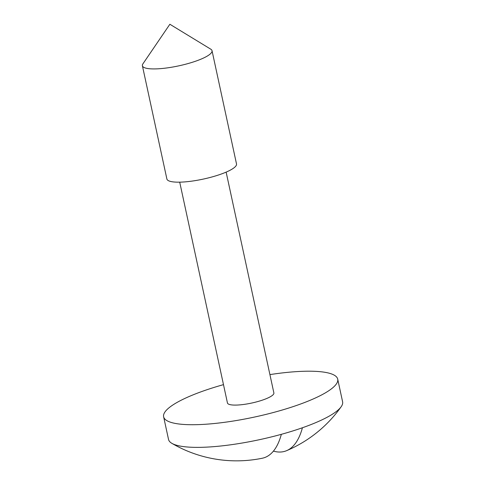 <?xml version="1.0" encoding="UTF-8"?>
<svg xmlns="http://www.w3.org/2000/svg" width="485" height="485" viewBox="0 0 485 485"><rect width="100%" height="100%" fill="white"/><g stroke="black" fill="none" stroke-linecap="round" stroke-linejoin="round"><path stroke-width="0.73" d="M269.915 374.602A89.052 19.467 167.8 0 1 329.721 373.353A89.052 19.467 167.8 0 1 337.705 379.143A89.052 19.467 167.8 0 1 271.436 413.02A89.052 19.467 167.8 0 1 171.611 422.568A89.052 19.467 167.8 0 1 163.627 416.779A89.052 19.467 167.8 0 1 223.488 384.641M337.705 379.143L342.604 401.792A89.052 19.467 167.8 0 1 341.179 406.721A89.052 19.467 167.8 0 1 302.422 427.758A89.052 19.467 167.8 0 1 281.342 434.324A89.052 19.467 167.8 0 1 176.51 445.218A89.052 19.467 167.8 0 1 171.854 443.332A89.052 19.467 167.8 0 1 168.525 439.428L163.627 416.779M210.775 49.185A35.623 7.79 167.8 0 1 212.03 50.695A35.623 7.79 167.8 0 1 185.519 64.244A35.623 7.79 167.8 0 1 145.591 68.064A35.623 7.79 167.8 0 1 142.396 65.754A35.623 7.79 167.8 0 1 142.911 63.856L169.865 24.25L210.775 49.185M212.03 50.695L236.51 163.942A35.623 7.79 167.8 0 1 210.005 177.492A35.623 7.79 167.8 0 1 170.077 181.311A35.623 7.79 167.8 0 1 166.882 178.995L142.396 65.754M226.137 172.126L273.879 392.941A23.747 5.189 167.8 0 1 256.207 401.974A23.747 5.189 167.8 0 1 229.587 404.52A23.747 5.189 167.8 0 1 227.453 402.98L179.711 182.16M171.854 443.332A128.21 128.21 0 0 0 262.264 458.24A127.658 46.996 -107.3 0 0 281.342 434.324M302.422 427.758A127.658 46.996 72.7 0 1 286.647 450.65A127.658 46.996 72.7 0 1 273.419 451.117M286.647 450.65A128.21 128.21 0 0 0 341.179 406.721"/></g></svg>
